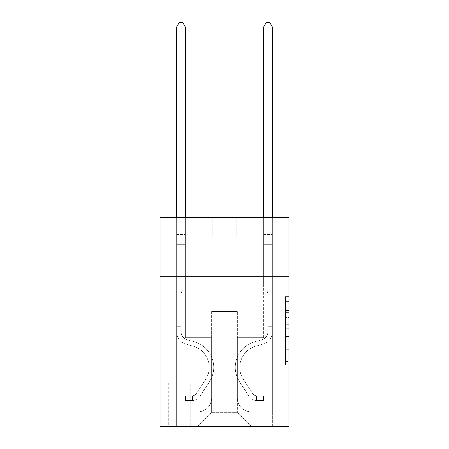<?xml version="1.0" encoding="UTF-8"?>
<svg xmlns="http://www.w3.org/2000/svg" width="449" height="449" viewBox="0 0 449 449"><rect width="100%" height="100%" fill="white"/><g stroke="black" fill="none" stroke-linecap="round" stroke-linejoin="round"><path stroke-width="0.34" stroke-dasharray="2.25 1.68" d="M285.463 317.415L285.463 328.359L288.948 328.359L288.948 361.524L288.948 299.977L288.948 328.359L285.463 328.359L285.463 298.95L285.463 364.947L285.463 296.559L285.463 360.16L288.948 360.16L285.463 360.16L288.948 360.16L285.463 360.16L285.463 349.215L285.463 364.947L288.948 364.947L288.948 296.559L288.948 359.986L288.948 333.147L285.463 333.147L288.948 333.147L288.948 349.215L288.948 301.341L285.463 301.341L288.948 301.341L288.948 364.947L288.948 299.977L288.948 364.947L285.463 364.947L285.463 296.559L288.948 296.559L288.948 299.977L288.948 296.559L288.948 299.977L288.948 296.559L288.948 298.95L288.948 296.559L285.463 296.559L285.463 301.341L288.948 301.341L285.463 301.341L285.463 317.415L288.948 317.415M246.793 276.752L246.793 363.847L202.207 363.847L246.793 363.847L202.207 363.847L246.793 363.847L246.793 276.752L202.207 276.752L202.207 363.847L202.207 276.752L246.793 276.752M191.055 383.003L168.762 383.003L191.055 383.003L191.055 426.55L168.762 426.55L191.055 426.55M168.762 383.003L168.762 426.55M288.948 324.251L288.948 320.833L288.948 324.251L285.463 324.251L285.463 310.489L285.463 351.011L285.463 340.836L288.948 340.836L285.463 340.836L285.463 364.947L288.948 364.947L285.463 364.947L288.948 364.947L285.463 364.947L285.463 296.559L288.948 296.559L285.463 296.559L288.948 296.559L285.463 296.559L285.463 324.251L288.948 324.251M288.948 363.847L288.948 426.55L160.052 426.55L160.052 363.847L288.948 363.847L288.948 217.535L236.69 217.535L288.948 217.535L288.948 234.95L288.948 217.535L160.052 217.535L212.31 217.535L160.052 217.535L160.052 234.95L212.31 234.95L160.052 234.95L160.052 217.535L160.052 276.752L288.948 276.752L160.052 276.752L160.052 363.847L288.948 363.847L160.052 363.847M288.948 234.95L236.69 234.95L288.948 234.95M263.692 234.95L272.397 234.95L263.692 234.95L272.397 234.95L263.692 234.95L272.397 234.95L263.692 234.95L272.397 234.95L263.692 234.95L272.397 234.95L263.692 234.95L272.397 234.95L263.692 234.95L272.397 234.95L263.692 234.95L272.397 234.95L263.692 234.95L263.692 337.715L237.392 337.715L237.392 412.614L211.608 412.614L237.392 412.614L251.322 426.55L272.397 426.55L272.397 234.95L272.397 426.55L197.678 426.55L251.322 426.55L237.392 412.614L251.322 426.55L237.392 412.614L237.392 311.589L237.392 397.982A13.936 13.936 0 0 0 251.322 411.918L272.397 411.918L272.397 234.95L272.397 411.918L272.397 234.95L272.397 411.918L272.397 234.95L272.397 411.918L272.397 234.95L272.397 411.918L272.397 234.95L272.397 411.918L272.397 234.95L272.397 411.918L251.322 411.918A13.936 13.936 0 0 1 237.392 397.982A13.936 13.936 0 0 0 251.322 411.918A13.936 13.936 0 0 1 237.392 397.982A13.936 13.936 0 0 0 251.322 411.918A13.936 13.936 0 0 1 237.392 397.982A13.936 13.936 0 0 0 251.322 411.918A13.936 13.936 0 0 1 237.392 397.982A13.936 13.936 0 0 0 251.322 411.918A13.936 13.936 0 0 1 237.392 397.982A13.936 13.936 0 0 0 251.322 411.918A13.936 13.936 0 0 1 237.392 397.982A13.936 13.936 0 0 0 251.322 411.918A13.936 13.936 0 0 1 237.392 397.982L237.392 337.715L237.392 397.982L237.392 337.715L237.392 397.982L237.392 337.715L237.392 397.982L237.392 337.715L237.392 397.982L237.392 337.715L237.392 397.982L237.392 337.715L237.392 397.982L237.392 337.715L263.692 337.715L237.392 337.715L263.692 337.715L237.392 337.715L263.692 337.715L237.392 337.715L263.692 337.715L237.392 337.715L263.692 337.715L237.392 337.715L263.692 337.715L237.392 337.715L263.692 337.715L237.392 337.715L263.692 337.715L263.692 234.95M176.603 234.95L185.308 234.95L176.603 234.95L185.308 234.95L176.603 234.95L185.308 234.95L176.603 234.95L185.308 234.95L176.603 234.95L185.308 234.95L176.603 234.95L185.308 234.95L176.603 234.95L185.308 234.95L176.603 234.95L185.308 234.95L176.603 234.95L176.603 426.55L197.678 426.55L211.608 412.614L211.608 337.715L185.308 337.715L185.308 234.95L185.308 337.715L185.308 234.95L185.308 337.715L185.308 234.95L185.308 337.715L185.308 234.95L185.308 337.715L185.308 234.95L185.308 337.715L185.308 234.95L185.308 337.715L185.308 234.95L185.308 337.715L185.308 234.95L185.308 337.715L211.608 337.715L185.308 337.715L211.608 337.715L185.308 337.715L211.608 337.715L185.308 337.715L211.608 337.715L185.308 337.715L211.608 337.715L185.308 337.715L211.608 337.715L185.308 337.715L211.608 337.715L185.308 337.715L211.608 337.715L211.608 412.614L197.678 426.55L211.608 412.614L197.678 426.55L176.603 426.55L176.603 234.95L176.603 411.918L197.678 411.918A13.936 13.936 0 0 0 211.608 397.982L211.608 337.715L211.608 397.982A13.936 13.936 0 0 1 197.678 411.918A13.936 13.936 0 0 0 211.608 397.982A13.936 13.936 0 0 1 197.678 411.918A13.936 13.936 0 0 0 211.608 397.982A13.936 13.936 0 0 1 197.678 411.918A13.936 13.936 0 0 0 211.608 397.982A13.936 13.936 0 0 1 197.678 411.918A13.936 13.936 0 0 0 211.608 397.982A13.936 13.936 0 0 1 197.678 411.918A13.936 13.936 0 0 0 211.608 397.982A13.936 13.936 0 0 1 197.678 411.918A13.936 13.936 0 0 0 211.608 397.982A13.936 13.936 0 0 1 197.678 411.918L176.603 411.918L197.678 411.918L176.603 411.918L197.678 411.918L176.603 411.918L197.678 411.918L176.603 411.918L197.678 411.918L176.603 411.918L197.678 411.918L176.603 411.918L197.678 411.918L176.603 411.918L176.603 234.95M169.11 426.55L190.707 426.55L169.11 426.55L169.11 383.003L190.707 383.003L190.707 426.55L190.707 383.003L169.11 383.003L169.11 426.55M211.608 311.589L211.608 412.614L211.608 311.589L237.392 311.589L211.608 311.589M236.69 234.95L236.69 217.535L236.69 234.95M212.31 234.95L212.31 217.535L212.31 234.95M288.948 276.752L160.052 276.752M285.463 328.359L288.948 328.359L285.463 328.359M285.463 298.95L285.463 296.559L285.463 298.95L288.948 298.95L285.463 298.95M285.463 350.837L285.463 336.565L285.463 350.837L288.948 350.837L285.463 350.837M285.463 336.565L285.463 333.147L288.948 333.147L285.463 333.147L285.463 336.565L288.948 336.565L285.463 336.565M285.463 310.489L285.463 301.341L285.463 310.489L288.948 310.489L285.463 310.489M285.463 296.559L288.948 296.559L285.463 296.559L285.463 299.977L285.463 296.559L288.948 296.559M285.463 364.947L288.948 364.947L285.463 364.947L285.463 361.524L285.463 364.947M176.603 326.221L176.603 26.979L176.603 244.705L176.603 26.979L185.308 26.979L185.308 233.211L185.308 26.979L176.603 26.979L179.213 22.45L182.698 22.45L179.213 22.45L176.603 26.979L176.603 244.705L176.603 26.979L185.308 26.979L182.698 22.45L185.308 26.979L185.308 244.705L176.603 244.705L176.603 26.979L179.213 22.45L182.698 22.45L179.213 22.45L176.603 26.979L176.603 244.705L185.308 244.705L185.308 287.203L183.344 289.167A7.571 7.571 0 0 0 181.127 294.522A7.571 7.571 0 0 1 183.344 289.167L185.308 287.203L185.308 26.979L176.603 26.979L185.308 26.979L182.698 22.45L185.308 26.979L185.308 244.705L176.603 244.705L176.603 331.867A12.718 12.718 0 0 0 185.903 344.119A12.718 12.718 0 0 1 176.603 331.867L176.603 244.705L185.308 244.705L185.308 287.203L183.344 289.167A7.571 7.571 -35.5 0 0 181.127 294.522A7.571 7.571 144.5 0 1 183.344 289.167L185.308 287.203L185.308 26.979L176.603 26.979L179.213 22.45L182.698 22.45L179.213 22.45L176.603 26.979L176.603 233.211L176.603 26.979L185.308 26.979L182.698 22.45L185.308 26.979L185.308 244.705L176.603 244.705L176.603 331.867A12.718 12.718 -35.5 0 0 185.903 344.119A12.718 12.718 0 0 1 176.603 331.867L176.603 244.705L185.308 244.705L185.308 287.203L183.344 289.167A7.571 7.571 -35.5 0 0 181.127 294.522A7.571 7.571 144.5 0 1 183.344 289.167L185.308 287.203L185.308 26.979L176.603 26.979L179.213 22.45L182.698 22.45L179.213 22.45L176.603 26.979L176.603 234.507L176.603 26.979L185.308 26.979L182.698 22.45L185.308 26.979L185.308 244.705L176.603 244.705L176.603 331.867A12.718 12.718 -35.5 0 0 185.903 344.119A12.718 12.718 0 0 1 176.603 331.867L176.603 244.705L185.308 244.705L185.308 287.203L183.344 289.167A7.571 7.571 -35.5 0 0 181.127 294.522A7.571 7.571 144.5 0 1 183.344 289.167L185.308 287.203L185.308 26.979L176.603 26.979L179.213 22.45L182.698 22.45L179.213 22.45L176.603 26.979L176.603 331.867A12.718 12.718 -35.5 0 0 185.903 344.119L192.991 346.095L185.903 344.119A12.718 12.718 144.5 0 1 176.603 331.867L176.603 244.705L185.308 244.705L185.308 287.203L183.344 289.167A7.571 7.571 -35.5 0 0 181.127 294.522A7.571 7.571 144.5 0 1 183.344 289.167L185.308 287.203L185.308 244.705L176.603 244.705L176.603 331.867A12.718 12.718 -35.5 0 0 185.903 344.119A12.718 12.718 144.5 0 1 176.603 331.867L176.603 244.705L185.308 244.705L185.308 234.507L185.308 287.203L183.344 289.167A7.571 7.571 -35.5 0 0 181.127 294.522A7.571 7.571 144.5 0 1 183.344 289.167L185.308 287.203L185.308 244.705L176.603 244.705L176.603 331.867A12.718 12.718 -35.5 0 0 185.903 344.119A12.718 12.718 144.5 0 1 176.603 331.867L176.603 244.705L185.308 244.705L185.308 233.211L185.308 287.203L183.344 289.167A7.571 7.571 -35.5 0 0 181.127 294.522A7.571 7.571 144.5 0 1 183.344 289.167L185.308 287.203L185.308 244.705L176.603 244.705L176.603 331.867A12.718 12.718 -35.5 0 0 185.903 344.119L192.991 346.095L185.903 344.119A12.718 12.718 144.5 0 1 176.603 331.867L176.603 244.705L185.308 244.705L185.308 26.979L182.698 22.45L185.308 26.979L185.308 287.203L183.344 289.167A7.571 7.571 -35.5 0 0 181.127 294.522A7.571 7.571 144.5 0 1 183.344 289.167L185.308 287.203L185.308 244.705L176.603 244.705L176.603 331.867L176.603 326.221L181.127 326.221L181.127 324.133L176.603 324.133L181.127 324.133L181.127 331.867L181.127 294.522L181.127 331.867A8.189 8.189 0 0 0 187.115 339.758A8.189 8.189 0 0 1 181.127 331.867L181.127 294.522L181.127 331.867L181.127 324.133L176.603 324.133L181.127 324.133L181.127 331.867A8.189 8.189 -35.5 0 0 187.115 339.758A8.189 8.189 0 0 1 181.127 331.867L181.127 294.522L181.127 331.867A8.189 8.189 -35.5 0 0 187.115 339.758A8.189 8.189 0 0 1 181.127 331.867L181.127 294.522L181.127 331.867L181.127 324.133L176.603 324.133L181.127 324.133L181.127 331.867A8.189 8.189 -35.5 0 0 187.115 339.758L194.204 341.734L187.115 339.758A8.189 8.189 144.5 0 1 181.127 331.867L181.127 294.522L181.127 331.867A8.189 8.189 -35.5 0 0 187.115 339.758A8.189 8.189 144.5 0 1 181.127 331.867L181.127 294.522L181.127 331.867L181.127 324.133L176.603 324.133L181.127 324.133L181.127 331.867A8.189 8.189 -35.5 0 0 187.115 339.758A8.189 8.189 144.5 0 1 181.127 331.867L181.127 294.522L181.127 331.867A8.189 8.189 -35.5 0 0 187.115 339.758L194.204 341.734L187.115 339.758A8.189 8.189 144.5 0 1 181.127 331.867L181.127 294.522L181.127 331.867L181.127 326.221L176.603 326.221M192.453 400.424A9.233 9.233 0 0 0 199.996 396.254L209.335 382.02A26.648 26.648 0 0 0 194.204 341.734L187.115 339.758A8.189 8.189 144.5 0 1 181.127 331.867A8.189 8.189 -35.5 0 0 187.115 339.758A8.189 8.189 144.5 0 1 181.127 331.867A8.189 8.189 144.5 0 0 187.115 339.758L194.204 341.734A26.648 26.648 0 0 1 209.335 382.02A26.648 26.648 0 0 0 194.204 341.734L187.115 339.758A8.189 8.189 144.5 0 1 181.127 331.867A8.189 8.189 144.5 0 0 187.115 339.758L194.204 341.734L187.115 339.758A8.189 8.189 144.5 0 1 181.127 331.867A8.189 8.189 144.5 0 0 187.115 339.758A8.189 8.189 144.5 0 1 181.127 331.867A8.189 8.189 144.5 0 0 187.115 339.758L194.204 341.734L187.115 339.758A8.189 8.189 144.5 0 1 181.127 331.867A8.189 8.189 144.5 0 0 187.115 339.758L194.204 341.734A26.648 26.648 144.5 0 1 209.335 382.02A26.648 26.648 0 0 0 194.204 341.734L187.115 339.758A8.189 8.189 144.5 0 1 181.127 331.867A8.189 8.189 144.5 0 0 187.115 339.758A8.189 8.189 144.5 0 1 181.127 331.867A8.189 8.189 144.5 0 0 187.115 339.758L194.204 341.734L187.115 339.758A8.189 8.189 144.5 0 1 181.127 331.867A8.189 8.189 144.5 0 0 187.115 339.758L194.204 341.734A26.648 26.648 144.5 0 1 209.335 382.02L199.996 396.254L209.335 382.02A26.648 26.648 -35.5 0 0 194.204 341.734L187.115 339.758L194.204 341.734A26.648 26.648 144.5 0 1 209.335 382.02A26.648 26.648 -35.5 0 0 194.204 341.734L187.115 339.758L194.204 341.734A26.648 26.648 144.5 0 1 209.335 382.02A26.648 26.648 -35.5 0 0 194.204 341.734L187.115 339.758L194.204 341.734A26.648 26.648 144.5 0 1 209.335 382.02L199.996 396.254L209.335 382.02A26.648 26.648 -35.5 0 0 194.204 341.734L187.115 339.758L194.204 341.734A26.648 26.648 144.5 0 1 209.335 382.02A26.648 26.648 -35.5 0 0 194.204 341.734L187.115 339.758L194.204 341.734A26.648 26.648 144.5 0 1 209.335 382.02A26.648 26.648 -35.5 0 0 194.204 341.734A26.648 26.648 -35.5 0 1 209.335 382.02L199.996 396.254A9.233 9.233 0 0 1 195.062 399.992A9.233 9.233 0 0 0 199.996 396.254L209.335 382.02A26.648 26.648 -35.5 0 0 194.204 341.734A26.648 26.648 -35.5 0 1 209.335 382.02L199.996 396.254L209.335 382.02A26.648 26.648 -35.5 0 0 194.204 341.734A26.648 26.648 -35.5 0 1 209.335 382.02A26.648 26.648 -35.5 0 0 194.204 341.734A26.648 26.648 -35.5 0 1 209.335 382.02L199.996 396.254L209.335 382.02A26.648 26.648 -35.5 0 0 194.204 341.734A26.648 26.648 -35.5 0 1 209.335 382.02L199.996 396.254A9.233 9.233 144.5 0 1 195.062 399.992C192.38 400.564 192.38 400.564 195.062 399.992C192.38 400.564 192.38 400.564 195.062 399.992A9.233 9.233 -35.5 0 0 199.996 396.254L209.335 382.02A26.648 26.648 -35.5 0 0 194.204 341.734A26.648 26.648 -35.5 0 1 209.335 382.02A26.648 26.648 -35.5 0 0 194.204 341.734A26.648 26.648 -35.5 0 1 209.335 382.02L199.996 396.254L209.335 382.02A26.648 26.648 -35.5 0 0 194.204 341.734A26.648 26.648 -35.5 0 1 209.335 382.02L199.996 396.254A9.233 9.233 144.5 0 1 195.062 399.992C192.38 400.564 192.38 400.564 195.062 399.992C192.38 400.564 192.38 400.564 195.062 399.992A9.233 9.233 -35.5 0 0 199.996 396.254L209.335 382.02L199.996 396.254A9.233 9.233 144.5 0 1 195.062 399.992C192.38 400.564 192.38 400.564 195.062 399.992C192.38 400.564 192.38 400.564 195.062 399.992A9.233 9.233 -35.5 0 0 199.996 396.254L209.335 382.02L199.996 396.254A9.233 9.233 144.5 0 1 195.062 399.992C192.38 400.564 192.38 400.564 195.062 399.992C192.38 400.564 192.38 400.564 195.062 399.992A9.233 9.233 -35.5 0 0 199.996 396.254L209.335 382.02L199.996 396.254A9.233 9.233 144.5 0 1 195.062 399.992C192.38 400.564 192.38 400.564 195.062 399.992C192.38 400.564 192.38 400.564 195.062 399.992A9.233 9.233 -35.5 0 0 199.996 396.254L209.335 382.02L199.996 396.254A9.233 9.233 144.5 0 1 195.062 399.992C192.38 400.564 192.38 400.564 195.062 399.992C192.38 400.564 192.38 400.564 195.062 399.992A9.233 9.233 -35.5 0 0 199.996 396.254L209.335 382.02L199.996 396.254A9.233 9.233 144.5 0 1 195.062 399.992C192.38 400.564 192.38 400.564 195.062 399.992C192.38 400.564 192.38 400.564 195.062 399.992A9.233 9.233 -35.5 0 0 199.996 396.254A9.233 9.233 0 0 1 192.453 400.424L192.453 395.889A4.703 4.703 0 0 0 196.207 393.773L205.547 379.54A22.119 22.119 0 0 0 192.991 346.095A22.119 22.119 0 0 1 205.547 379.54A22.119 22.119 0 0 0 192.991 346.095L185.903 344.119A12.718 12.718 144.5 0 1 176.603 331.867A12.718 12.718 -35.5 0 0 185.903 344.119A12.718 12.718 144.5 0 1 176.603 331.867A12.718 12.718 144.5 0 0 185.903 344.119L192.991 346.095L185.903 344.119A12.718 12.718 144.5 0 1 176.603 331.867A12.718 12.718 144.5 0 0 185.903 344.119L192.991 346.095L185.903 344.119A12.718 12.718 144.5 0 1 176.603 331.867A12.718 12.718 144.5 0 0 185.903 344.119A12.718 12.718 144.5 0 1 176.603 331.867A12.718 12.718 144.5 0 0 185.903 344.119L192.991 346.095A22.119 22.119 144.5 0 1 205.547 379.54A22.119 22.119 0 0 0 192.991 346.095L185.903 344.119A12.718 12.718 144.5 0 1 176.603 331.867A12.718 12.718 144.5 0 0 185.903 344.119L192.991 346.095L185.903 344.119A12.718 12.718 144.5 0 1 176.603 331.867A12.718 12.718 144.5 0 0 185.903 344.119A12.718 12.718 144.5 0 1 176.603 331.867A12.718 12.718 144.5 0 0 185.903 344.119L192.991 346.095L185.903 344.119A12.718 12.718 144.5 0 1 176.603 331.867A12.718 12.718 144.5 0 0 185.903 344.119L192.991 346.095A22.119 22.119 144.5 0 1 205.547 379.54L196.207 393.773L205.547 379.54A22.119 22.119 -35.5 0 0 192.991 346.095L185.903 344.119L192.991 346.095A22.119 22.119 144.5 0 1 205.547 379.54A22.119 22.119 -35.5 0 0 192.991 346.095L185.903 344.119L192.991 346.095A22.119 22.119 144.5 0 1 205.547 379.54A22.119 22.119 -35.5 0 0 192.991 346.095L185.903 344.119L192.991 346.095A22.119 22.119 144.5 0 1 205.547 379.54L196.207 393.773L205.547 379.54A22.119 22.119 -35.5 0 0 192.991 346.095L185.903 344.119L192.991 346.095A22.119 22.119 144.5 0 1 205.547 379.54A22.119 22.119 -35.5 0 0 192.991 346.095L185.903 344.119L192.991 346.095A22.119 22.119 144.5 0 1 205.547 379.54A22.119 22.119 -35.5 0 0 192.991 346.095A22.119 22.119 -35.5 0 1 205.547 379.54L196.207 393.773A4.703 4.703 0 0 1 195.062 394.98C192.425 396.192 192.425 396.192 195.062 394.98C192.425 396.192 192.425 396.192 195.062 394.98A4.703 4.703 0 0 0 196.207 393.773L205.547 379.54A22.119 22.119 -35.5 0 0 192.991 346.095A22.119 22.119 -35.5 0 1 205.547 379.54L196.207 393.773L205.547 379.54A22.119 22.119 -35.5 0 0 192.991 346.095A22.119 22.119 -35.5 0 1 205.547 379.54A22.119 22.119 -35.5 0 0 192.991 346.095A22.119 22.119 -35.5 0 1 205.547 379.54L196.207 393.773L205.547 379.54A22.119 22.119 -35.5 0 0 192.991 346.095A22.119 22.119 -35.5 0 1 205.547 379.54L196.207 393.773A4.703 4.703 144.5 0 1 195.062 394.98C192.425 396.192 192.425 396.192 195.062 394.98C192.425 396.192 192.425 396.192 195.062 394.98A4.703 4.703 -35.5 0 0 196.207 393.773L205.547 379.54A22.119 22.119 -35.5 0 0 192.991 346.095A22.119 22.119 -35.5 0 1 205.547 379.54A22.119 22.119 -35.5 0 0 192.991 346.095A22.119 22.119 -35.5 0 1 205.547 379.54L196.207 393.773L205.547 379.54A22.119 22.119 -35.5 0 0 192.991 346.095A22.119 22.119 -35.5 0 1 205.547 379.54L196.207 393.773A4.703 4.703 144.5 0 1 195.062 394.98C192.425 396.192 192.425 396.192 195.062 394.98C192.425 396.192 192.425 396.192 195.062 394.98A4.703 4.703 -35.5 0 0 196.207 393.773L205.547 379.54L196.207 393.773A4.703 4.703 144.5 0 1 195.062 394.98C192.425 396.192 192.425 396.192 195.062 394.98C192.425 396.192 192.425 396.192 195.062 394.98A4.703 4.703 -35.5 0 0 196.207 393.773L205.547 379.54L196.207 393.773A4.703 4.703 144.5 0 1 195.062 394.98C192.425 396.192 192.425 396.192 195.062 394.98C192.425 396.192 192.425 396.192 195.062 394.98A4.703 4.703 -35.5 0 0 196.207 393.773L205.547 379.54L196.207 393.773A4.703 4.703 144.5 0 1 195.062 394.98C192.425 396.192 192.425 396.192 195.062 394.98C192.425 396.192 192.425 396.192 195.062 394.98A4.703 4.703 -35.5 0 0 196.207 393.773L205.547 379.54L196.207 393.773A4.703 4.703 144.5 0 1 195.062 394.98C192.425 396.192 192.425 396.192 195.062 394.98C192.425 396.192 192.425 396.192 195.062 394.98A4.703 4.703 -35.5 0 0 196.207 393.773L205.547 379.54L196.207 393.773A4.703 4.703 144.5 0 1 195.062 394.98C192.425 396.192 192.425 396.192 195.062 394.98C192.425 396.192 192.425 396.192 195.062 394.98A4.703 4.703 -35.5 0 0 196.207 393.773A4.703 4.703 0 0 1 192.453 395.889L192.453 400.424L185.482 400.424L192.453 400.424A9.233 9.233 -35.5 0 0 199.996 396.254A9.233 9.233 -35.5 0 1 192.453 400.424L192.453 395.889L185.482 395.895L192.453 395.889A4.703 4.703 -35.5 0 0 196.207 393.773A4.703 4.703 -35.5 0 1 192.453 395.889L192.453 400.424L185.482 400.424L185.482 395.895L185.482 400.424L192.453 400.424A9.233 9.233 -35.5 0 0 199.996 396.254A9.233 9.233 -35.5 0 1 192.453 400.424L192.453 395.889L185.482 395.895L192.453 395.889A4.703 4.703 -35.5 0 0 196.207 393.773A4.703 4.703 -35.5 0 1 192.453 395.889L192.453 400.424L185.482 400.424L185.482 395.895L185.482 400.424L192.453 400.424A9.233 9.233 -35.5 0 0 199.996 396.254A9.233 9.233 -35.5 0 1 192.453 400.424L192.453 395.889L185.482 395.895L192.453 395.889A4.703 4.703 -35.5 0 0 196.207 393.773A4.703 4.703 -35.5 0 1 192.453 395.889L192.453 400.424L185.482 400.424L185.482 395.895L185.482 400.424L192.453 400.424A9.233 9.233 -35.5 0 0 199.996 396.254A9.233 9.233 -35.5 0 1 192.453 400.424L192.453 395.889L185.482 395.895L192.453 395.889A4.703 4.703 -35.5 0 0 196.207 393.773A4.703 4.703 -35.5 0 1 192.453 395.889L192.453 400.424L185.482 400.424L185.482 395.895L185.482 400.424L192.453 400.424A9.233 9.233 -35.5 0 0 199.996 396.254A9.233 9.233 -35.5 0 1 192.453 400.424L192.453 395.889L185.482 395.895L192.453 395.889A4.703 4.703 -35.5 0 0 196.207 393.773A4.703 4.703 -35.5 0 1 192.453 395.889L192.453 400.424L185.482 400.424L185.482 395.895L185.482 400.424L192.453 400.424A9.233 9.233 -35.5 0 0 199.996 396.254A9.233 9.233 -35.5 0 1 192.453 400.424L192.453 395.889L185.482 395.895L192.453 395.889A4.703 4.703 -35.5 0 0 196.207 393.773A4.703 4.703 -35.5 0 1 192.453 395.889L192.453 400.424L185.482 400.424L185.482 395.895L185.482 400.424L192.453 400.424A9.233 9.233 -35.5 0 0 199.996 396.254A9.233 9.233 -35.5 0 1 192.453 400.424L192.453 395.889L185.482 395.895L192.453 395.889A4.703 4.703 -35.5 0 0 196.207 393.773A4.703 4.703 -35.5 0 1 192.453 395.889L192.453 400.424L185.482 400.424L185.482 395.895L185.482 400.424L192.453 400.424M272.397 326.221L272.397 26.979L272.397 244.705L272.397 26.979L263.692 26.979L263.692 233.211L263.692 26.979L272.397 26.979L269.787 22.45L266.302 22.45L269.787 22.45L272.397 26.979L272.397 244.705L272.397 26.979L263.692 26.979L266.302 22.45L263.692 26.979L263.692 244.705L272.397 244.705L272.397 26.979L269.787 22.45L266.302 22.45L269.787 22.45L272.397 26.979L272.397 244.705L263.692 244.705L263.692 287.203L265.656 289.167A7.571 7.571 0 0 1 267.873 294.522A7.571 7.571 0 0 0 265.656 289.167L263.692 287.203L263.692 26.979L272.397 26.979L263.692 26.979L266.302 22.45L263.692 26.979L263.692 244.705L272.397 244.705L272.397 331.867A12.718 12.718 0 0 1 263.097 344.119A12.718 12.718 0 0 0 272.397 331.867L272.397 244.705L263.692 244.705L263.692 287.203L265.656 289.167A7.571 7.571 35.5 0 1 267.873 294.522A7.571 7.571 -144.5 0 0 265.656 289.167L263.692 287.203L263.692 26.979L272.397 26.979L269.787 22.45L266.302 22.45L269.787 22.45L272.397 26.979L272.397 233.211L272.397 26.979L263.692 26.979L266.302 22.45L263.692 26.979L263.692 244.705L272.397 244.705L272.397 331.867A12.718 12.718 35.5 0 1 263.097 344.119A12.718 12.718 0 0 0 272.397 331.867L272.397 244.705L263.692 244.705L263.692 287.203L265.656 289.167A7.571 7.571 35.5 0 1 267.873 294.522A7.571 7.571 -144.5 0 0 265.656 289.167L263.692 287.203L263.692 26.979L272.397 26.979L269.787 22.45L266.302 22.45L269.787 22.45L272.397 26.979L272.397 234.507L272.397 26.979L263.692 26.979L266.302 22.45L263.692 26.979L263.692 244.705L272.397 244.705L272.397 331.867A12.718 12.718 35.5 0 1 263.097 344.119A12.718 12.718 0 0 0 272.397 331.867L272.397 244.705L263.692 244.705L263.692 287.203L265.656 289.167A7.571 7.571 35.5 0 1 267.873 294.522A7.571 7.571 -144.5 0 0 265.656 289.167L263.692 287.203L263.692 26.979L272.397 26.979L269.787 22.45L266.302 22.45L269.787 22.45L272.397 26.979L272.397 331.867A12.718 12.718 35.5 0 1 263.097 344.119L256.009 346.095L263.097 344.119A12.718 12.718 -144.5 0 0 272.397 331.867L272.397 244.705L263.692 244.705L263.692 287.203L265.656 289.167A7.571 7.571 35.5 0 1 267.873 294.522A7.571 7.571 -144.5 0 0 265.656 289.167L263.692 287.203L263.692 244.705L272.397 244.705L272.397 331.867A12.718 12.718 35.5 0 1 263.097 344.119A12.718 12.718 -144.5 0 0 272.397 331.867L272.397 244.705L263.692 244.705L263.692 234.507L263.692 287.203L265.656 289.167A7.571 7.571 35.5 0 1 267.873 294.522A7.571 7.571 -144.5 0 0 265.656 289.167L263.692 287.203L263.692 244.705L272.397 244.705L272.397 331.867A12.718 12.718 35.5 0 1 263.097 344.119A12.718 12.718 -144.5 0 0 272.397 331.867L272.397 244.705L263.692 244.705L263.692 233.211L263.692 287.203L265.656 289.167A7.571 7.571 35.5 0 1 267.873 294.522A7.571 7.571 -144.5 0 0 265.656 289.167L263.692 287.203L263.692 244.705L272.397 244.705L272.397 331.867A12.718 12.718 35.5 0 1 263.097 344.119L256.009 346.095L263.097 344.119A12.718 12.718 -144.5 0 0 272.397 331.867L272.397 244.705L263.692 244.705L263.692 26.979L266.302 22.45L263.692 26.979L263.692 287.203L265.656 289.167A7.571 7.571 35.5 0 1 267.873 294.522A7.571 7.571 -144.5 0 0 265.656 289.167L263.692 287.203L263.692 244.705L272.397 244.705L272.397 331.867L272.397 326.221L267.873 326.221L267.873 324.133L272.397 324.133L267.873 324.133L267.873 331.867L267.873 294.522L267.873 331.867A8.189 8.189 0 0 1 261.885 339.758A8.189 8.189 0 0 0 267.873 331.867L267.873 294.522L267.873 331.867L267.873 324.133L272.397 324.133L267.873 324.133L267.873 331.867A8.189 8.189 35.5 0 1 261.885 339.758A8.189 8.189 0 0 0 267.873 331.867L267.873 294.522L267.873 331.867A8.189 8.189 35.5 0 1 261.885 339.758A8.189 8.189 0 0 0 267.873 331.867L267.873 294.522L267.873 331.867L267.873 324.133L272.397 324.133L267.873 324.133L267.873 331.867A8.189 8.189 35.5 0 1 261.885 339.758L254.796 341.734L261.885 339.758A8.189 8.189 -144.5 0 0 267.873 331.867L267.873 294.522L267.873 331.867A8.189 8.189 35.5 0 1 261.885 339.758A8.189 8.189 -144.5 0 0 267.873 331.867L267.873 294.522L267.873 331.867L267.873 324.133L272.397 324.133L267.873 324.133L267.873 331.867A8.189 8.189 35.5 0 1 261.885 339.758A8.189 8.189 -144.5 0 0 267.873 331.867L267.873 294.522L267.873 331.867A8.189 8.189 35.5 0 1 261.885 339.758L254.796 341.734L261.885 339.758A8.189 8.189 -144.5 0 0 267.873 331.867L267.873 294.522L267.873 331.867L267.873 326.221L272.397 326.221M256.547 400.424A9.233 9.233 0 0 1 249.004 396.254L239.665 382.02A26.648 26.648 0 0 1 254.796 341.734L261.885 339.758A8.189 8.189 -144.5 0 0 267.873 331.867A8.189 8.189 35.5 0 1 261.885 339.758A8.189 8.189 -144.5 0 0 267.873 331.867A8.189 8.189 -144.5 0 1 261.885 339.758L254.796 341.734A26.648 26.648 0 0 0 239.665 382.02A26.648 26.648 0 0 1 254.796 341.734L261.885 339.758A8.189 8.189 -144.5 0 0 267.873 331.867A8.189 8.189 -144.5 0 1 261.885 339.758L254.796 341.734L261.885 339.758A8.189 8.189 -144.5 0 0 267.873 331.867A8.189 8.189 -144.5 0 1 261.885 339.758A8.189 8.189 -144.5 0 0 267.873 331.867A8.189 8.189 -144.5 0 1 261.885 339.758L254.796 341.734L261.885 339.758A8.189 8.189 -144.5 0 0 267.873 331.867A8.189 8.189 -144.5 0 1 261.885 339.758L254.796 341.734A26.648 26.648 -144.5 0 0 239.665 382.02A26.648 26.648 0 0 1 254.796 341.734L261.885 339.758A8.189 8.189 -144.5 0 0 267.873 331.867A8.189 8.189 -144.5 0 1 261.885 339.758A8.189 8.189 -144.5 0 0 267.873 331.867A8.189 8.189 -144.5 0 1 261.885 339.758L254.796 341.734L261.885 339.758A8.189 8.189 -144.5 0 0 267.873 331.867A8.189 8.189 -144.5 0 1 261.885 339.758L254.796 341.734A26.648 26.648 -144.5 0 0 239.665 382.02L249.004 396.254L239.665 382.02A26.648 26.648 35.5 0 1 254.796 341.734L261.885 339.758L254.796 341.734A26.648 26.648 -144.5 0 0 239.665 382.02A26.648 26.648 35.5 0 1 254.796 341.734L261.885 339.758L254.796 341.734A26.648 26.648 -144.5 0 0 239.665 382.02A26.648 26.648 35.5 0 1 254.796 341.734L261.885 339.758L254.796 341.734A26.648 26.648 -144.5 0 0 239.665 382.02L249.004 396.254L239.665 382.02A26.648 26.648 35.5 0 1 254.796 341.734L261.885 339.758L254.796 341.734A26.648 26.648 -144.5 0 0 239.665 382.02A26.648 26.648 35.5 0 1 254.796 341.734L261.885 339.758L254.796 341.734A26.648 26.648 -144.5 0 0 239.665 382.02A26.648 26.648 35.5 0 1 254.796 341.734A26.648 26.648 35.5 0 0 239.665 382.02L249.004 396.254A9.233 9.233 0 0 0 253.938 399.992A9.233 9.233 0 0 1 249.004 396.254L239.665 382.02A26.648 26.648 35.5 0 1 254.796 341.734A26.648 26.648 35.5 0 0 239.665 382.02L249.004 396.254L239.665 382.02A26.648 26.648 35.5 0 1 254.796 341.734A26.648 26.648 35.5 0 0 239.665 382.02A26.648 26.648 35.5 0 1 254.796 341.734A26.648 26.648 35.5 0 0 239.665 382.02L249.004 396.254L239.665 382.02A26.648 26.648 35.5 0 1 254.796 341.734A26.648 26.648 35.5 0 0 239.665 382.02L249.004 396.254A9.233 9.233 -144.5 0 0 253.938 399.992C256.62 400.564 256.62 400.564 253.938 399.992C256.62 400.564 256.62 400.564 253.938 399.992A9.233 9.233 35.5 0 1 249.004 396.254L239.665 382.02A26.648 26.648 35.5 0 1 254.796 341.734A26.648 26.648 35.5 0 0 239.665 382.02A26.648 26.648 35.5 0 1 254.796 341.734A26.648 26.648 35.5 0 0 239.665 382.02L249.004 396.254L239.665 382.02A26.648 26.648 35.5 0 1 254.796 341.734A26.648 26.648 35.5 0 0 239.665 382.02L249.004 396.254A9.233 9.233 -144.5 0 0 253.938 399.992C256.62 400.564 256.62 400.564 253.938 399.992C256.62 400.564 256.62 400.564 253.938 399.992A9.233 9.233 35.5 0 1 249.004 396.254L239.665 382.02L249.004 396.254A9.233 9.233 -144.5 0 0 253.938 399.992C256.62 400.564 256.62 400.564 253.938 399.992C256.62 400.564 256.62 400.564 253.938 399.992A9.233 9.233 35.5 0 1 249.004 396.254L239.665 382.02L249.004 396.254A9.233 9.233 -144.5 0 0 253.938 399.992C256.62 400.564 256.62 400.564 253.938 399.992C256.62 400.564 256.62 400.564 253.938 399.992A9.233 9.233 35.5 0 1 249.004 396.254L239.665 382.02L249.004 396.254A9.233 9.233 -144.5 0 0 253.938 399.992C256.62 400.564 256.62 400.564 253.938 399.992C256.62 400.564 256.62 400.564 253.938 399.992A9.233 9.233 35.5 0 1 249.004 396.254L239.665 382.02L249.004 396.254A9.233 9.233 -144.5 0 0 253.938 399.992C256.62 400.564 256.62 400.564 253.938 399.992C256.62 400.564 256.62 400.564 253.938 399.992A9.233 9.233 35.5 0 1 249.004 396.254L239.665 382.02L249.004 396.254A9.233 9.233 -144.5 0 0 253.938 399.992C256.62 400.564 256.62 400.564 253.938 399.992C256.62 400.564 256.62 400.564 253.938 399.992A9.233 9.233 35.5 0 1 249.004 396.254A9.233 9.233 0 0 0 256.547 400.424L256.547 395.889A4.703 4.703 0 0 1 252.793 393.773L243.453 379.54A22.119 22.119 0 0 1 256.009 346.095A22.119 22.119 0 0 0 243.453 379.54A22.119 22.119 0 0 1 256.009 346.095L263.097 344.119A12.718 12.718 -144.5 0 0 272.397 331.867A12.718 12.718 35.5 0 1 263.097 344.119A12.718 12.718 -144.5 0 0 272.397 331.867A12.718 12.718 -144.5 0 1 263.097 344.119L256.009 346.095L263.097 344.119A12.718 12.718 -144.5 0 0 272.397 331.867A12.718 12.718 -144.5 0 1 263.097 344.119L256.009 346.095L263.097 344.119A12.718 12.718 -144.5 0 0 272.397 331.867A12.718 12.718 -144.5 0 1 263.097 344.119A12.718 12.718 -144.5 0 0 272.397 331.867A12.718 12.718 -144.5 0 1 263.097 344.119L256.009 346.095A22.119 22.119 -144.5 0 0 243.453 379.54A22.119 22.119 0 0 1 256.009 346.095L263.097 344.119A12.718 12.718 -144.5 0 0 272.397 331.867A12.718 12.718 -144.5 0 1 263.097 344.119L256.009 346.095L263.097 344.119A12.718 12.718 -144.5 0 0 272.397 331.867A12.718 12.718 -144.5 0 1 263.097 344.119A12.718 12.718 -144.5 0 0 272.397 331.867A12.718 12.718 -144.5 0 1 263.097 344.119L256.009 346.095L263.097 344.119A12.718 12.718 -144.5 0 0 272.397 331.867A12.718 12.718 -144.5 0 1 263.097 344.119L256.009 346.095A22.119 22.119 -144.5 0 0 243.453 379.54L252.793 393.773L243.453 379.54A22.119 22.119 35.5 0 1 256.009 346.095L263.097 344.119L256.009 346.095A22.119 22.119 -144.5 0 0 243.453 379.54A22.119 22.119 35.5 0 1 256.009 346.095L263.097 344.119L256.009 346.095A22.119 22.119 -144.5 0 0 243.453 379.54A22.119 22.119 35.5 0 1 256.009 346.095L263.097 344.119L256.009 346.095A22.119 22.119 -144.5 0 0 243.453 379.54L252.793 393.773L243.453 379.54A22.119 22.119 35.5 0 1 256.009 346.095L263.097 344.119L256.009 346.095A22.119 22.119 -144.5 0 0 243.453 379.54A22.119 22.119 35.5 0 1 256.009 346.095L263.097 344.119L256.009 346.095A22.119 22.119 -144.5 0 0 243.453 379.54A22.119 22.119 35.5 0 1 256.009 346.095A22.119 22.119 35.5 0 0 243.453 379.54L252.793 393.773A4.703 4.703 0 0 0 253.938 394.98C256.575 396.192 256.575 396.192 253.938 394.98C256.575 396.192 256.575 396.192 253.938 394.98A4.703 4.703 0 0 1 252.793 393.773L243.453 379.54A22.119 22.119 35.5 0 1 256.009 346.095A22.119 22.119 35.5 0 0 243.453 379.54L252.793 393.773L243.453 379.54A22.119 22.119 35.5 0 1 256.009 346.095A22.119 22.119 35.5 0 0 243.453 379.54A22.119 22.119 35.5 0 1 256.009 346.095A22.119 22.119 35.5 0 0 243.453 379.54L252.793 393.773L243.453 379.54A22.119 22.119 35.5 0 1 256.009 346.095A22.119 22.119 35.5 0 0 243.453 379.54L252.793 393.773A4.703 4.703 -144.5 0 0 253.938 394.98C256.575 396.192 256.575 396.192 253.938 394.98C256.575 396.192 256.575 396.192 253.938 394.98A4.703 4.703 35.5 0 1 252.793 393.773L243.453 379.54A22.119 22.119 35.5 0 1 256.009 346.095A22.119 22.119 35.5 0 0 243.453 379.54A22.119 22.119 35.5 0 1 256.009 346.095A22.119 22.119 35.5 0 0 243.453 379.54L252.793 393.773L243.453 379.54A22.119 22.119 35.5 0 1 256.009 346.095A22.119 22.119 35.5 0 0 243.453 379.54L252.793 393.773A4.703 4.703 -144.5 0 0 253.938 394.98C256.575 396.192 256.575 396.192 253.938 394.98C256.575 396.192 256.575 396.192 253.938 394.98A4.703 4.703 35.5 0 1 252.793 393.773L243.453 379.54L252.793 393.773A4.703 4.703 -144.5 0 0 253.938 394.98C256.575 396.192 256.575 396.192 253.938 394.98C256.575 396.192 256.575 396.192 253.938 394.98A4.703 4.703 35.5 0 1 252.793 393.773L243.453 379.54L252.793 393.773A4.703 4.703 -144.5 0 0 253.938 394.98C256.575 396.192 256.575 396.192 253.938 394.98C256.575 396.192 256.575 396.192 253.938 394.98A4.703 4.703 35.5 0 1 252.793 393.773L243.453 379.54L252.793 393.773A4.703 4.703 -144.5 0 0 253.938 394.98C256.575 396.192 256.575 396.192 253.938 394.98C256.575 396.192 256.575 396.192 253.938 394.98A4.703 4.703 35.5 0 1 252.793 393.773L243.453 379.54L252.793 393.773A4.703 4.703 -144.5 0 0 253.938 394.98C256.575 396.192 256.575 396.192 253.938 394.98C256.575 396.192 256.575 396.192 253.938 394.98A4.703 4.703 35.5 0 1 252.793 393.773L243.453 379.54L252.793 393.773A4.703 4.703 -144.5 0 0 253.938 394.98C256.575 396.192 256.575 396.192 253.938 394.98C256.575 396.192 256.575 396.192 253.938 394.98A4.703 4.703 35.5 0 1 252.793 393.773A4.703 4.703 0 0 0 256.547 395.889L256.547 400.424L263.518 400.424L256.547 400.424A9.233 9.233 35.5 0 1 249.004 396.254A9.233 9.233 35.5 0 0 256.547 400.424L256.547 395.889L263.518 395.895L256.547 395.889A4.703 4.703 35.5 0 1 252.793 393.773A4.703 4.703 35.5 0 0 256.547 395.889L256.547 400.424L263.518 400.424L263.518 395.895L263.518 400.424L256.547 400.424A9.233 9.233 35.5 0 1 249.004 396.254A9.233 9.233 35.5 0 0 256.547 400.424L256.547 395.889L263.518 395.895L256.547 395.889A4.703 4.703 35.5 0 1 252.793 393.773A4.703 4.703 35.5 0 0 256.547 395.889L256.547 400.424L263.518 400.424L263.518 395.895L263.518 400.424L256.547 400.424A9.233 9.233 35.5 0 1 249.004 396.254A9.233 9.233 35.5 0 0 256.547 400.424L256.547 395.889L263.518 395.895L256.547 395.889A4.703 4.703 35.5 0 1 252.793 393.773A4.703 4.703 35.5 0 0 256.547 395.889L256.547 400.424L263.518 400.424L263.518 395.895L263.518 400.424L256.547 400.424A9.233 9.233 35.5 0 1 249.004 396.254A9.233 9.233 35.5 0 0 256.547 400.424L256.547 395.889L263.518 395.895L256.547 395.889A4.703 4.703 35.5 0 1 252.793 393.773A4.703 4.703 35.5 0 0 256.547 395.889L256.547 400.424L263.518 400.424L263.518 395.895L263.518 400.424L256.547 400.424A9.233 9.233 35.5 0 1 249.004 396.254A9.233 9.233 35.5 0 0 256.547 400.424L256.547 395.889L263.518 395.895L256.547 395.889A4.703 4.703 35.5 0 1 252.793 393.773A4.703 4.703 35.5 0 0 256.547 395.889L256.547 400.424L263.518 400.424L263.518 395.895L263.518 400.424L256.547 400.424A9.233 9.233 35.5 0 1 249.004 396.254A9.233 9.233 35.5 0 0 256.547 400.424L256.547 395.889L263.518 395.895L256.547 395.889A4.703 4.703 35.5 0 1 252.793 393.773A4.703 4.703 35.5 0 0 256.547 395.889L256.547 400.424L263.518 400.424L263.518 395.895L263.518 400.424L256.547 400.424A9.233 9.233 35.5 0 1 249.004 396.254A9.233 9.233 35.5 0 0 256.547 400.424L256.547 395.889L263.518 395.895L256.547 395.889A4.703 4.703 35.5 0 1 252.793 393.773A4.703 4.703 35.5 0 0 256.547 395.889L256.547 400.424L263.518 400.424L263.518 395.895L263.518 400.424L256.547 400.424M176.603 217.535L176.603 26.979L185.308 26.979L176.603 26.979L179.213 22.45L182.698 22.45L179.213 22.45L176.603 26.979L176.603 233.211L176.603 26.979L185.308 26.979L182.698 22.45L185.308 26.979L185.308 233.211L185.308 26.979L176.603 26.979L179.213 22.45L182.698 22.45L179.213 22.45L176.603 26.979L185.308 26.979L182.698 22.45L185.308 26.979L185.308 217.535M263.692 217.535L263.692 233.211L272.397 233.211L263.692 233.211L272.397 233.211L263.692 233.211L272.397 233.211L263.692 233.211L272.397 233.211L263.692 233.211L272.397 233.211L263.692 233.211L272.397 233.211L263.692 233.211L272.397 233.211L263.692 233.211L272.397 233.211L263.692 233.211L263.692 234.507L263.692 26.979L266.302 22.45L263.692 26.979L272.397 26.979L263.692 26.979L272.397 26.979L269.787 22.45L266.302 22.45L269.787 22.45L272.397 26.979L272.397 233.211L272.397 26.979L263.692 26.979L266.302 22.45L263.692 26.979L263.692 233.211L263.692 26.979L272.397 26.979L269.787 22.45L266.302 22.45L269.787 22.45L272.397 26.979L272.397 217.535M185.482 395.895L192.279 395.895L185.482 395.895L185.482 400.424L185.482 395.895M176.603 233.211L176.603 234.507L176.603 233.211L185.308 233.211L176.603 233.211M195.062 399.992C192.38 400.564 192.38 400.564 195.062 399.992C192.38 400.564 192.38 400.564 195.062 399.992L195.062 394.98L195.062 399.992M185.308 26.979L182.698 22.45L179.213 22.45L176.603 26.979M263.518 395.895L256.721 395.895L263.518 395.895L263.518 400.424L263.518 395.895M253.938 399.992C256.62 400.564 256.62 400.564 253.938 399.992C256.62 400.564 256.62 400.564 253.938 399.992L253.938 394.98L253.938 399.992M263.692 234.507L263.692 244.705L263.692 234.507L272.397 234.507L263.692 234.507M272.397 26.979L269.787 22.45L266.302 22.45L263.692 26.979M285.463 349.215L288.948 349.215L285.463 349.215M285.463 344.086L288.948 344.086M285.463 312.285L288.948 312.285L285.463 312.285M285.463 299.977L288.948 299.977M285.463 361.524L288.948 361.524M285.463 357.763L288.948 357.763M285.463 303.737L288.948 303.737M285.463 324.936L288.948 324.936L285.463 324.936M285.463 344.26L288.948 344.26L285.463 344.26M285.463 351.011L288.948 351.011L285.463 351.011M285.463 320.833L288.948 320.833L285.463 320.833M176.603 234.507L185.308 234.507L176.603 234.507M285.463 359.986L288.948 359.986M285.463 360.16L288.948 360.16M285.463 301.341L288.948 301.341M192.975 395.844L192.975 400.396L192.975 395.844M256.025 395.844L256.025 400.396L256.025 395.844"/><path stroke-width="0.67" d="M288.948 276.752L288.948 217.535L160.052 217.535L160.052 276.752L288.948 276.752L288.948 426.55L160.052 426.55L160.052 276.752M288.948 363.847L160.052 363.847M185.308 217.535L185.308 26.979L176.603 26.979L176.603 217.535M176.603 26.979L179.213 22.45L182.698 22.45L185.308 26.979M272.397 217.535L272.397 26.979L263.692 26.979L263.692 217.535M263.692 26.979L266.302 22.45L269.787 22.45L272.397 26.979"/></g></svg>
